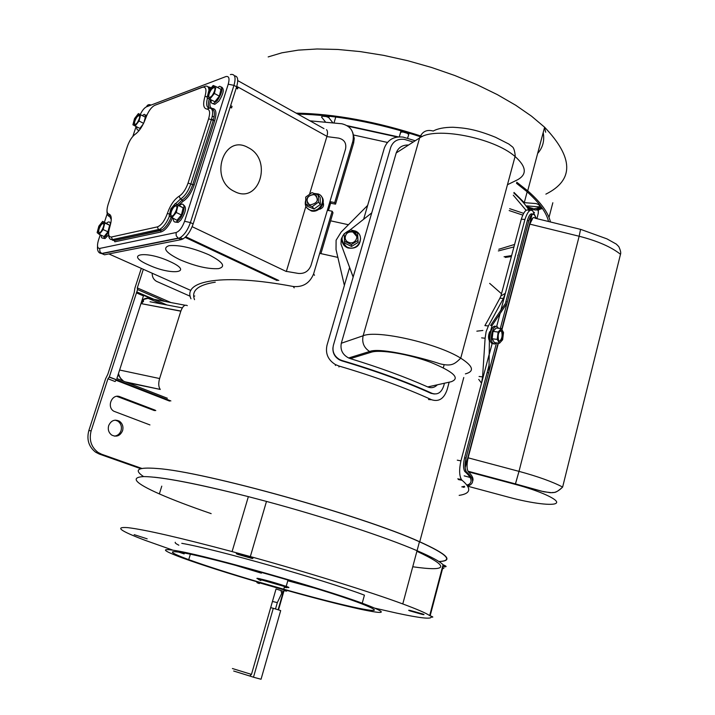 <?xml version="1.0" encoding="UTF-8"?>
<svg xmlns="http://www.w3.org/2000/svg" width="715" height="715" viewBox="0 0 715 715"><rect width="100%" height="100%" fill="white"/><g stroke="black" fill="none" stroke-linecap="round" stroke-linejoin="round"><path stroke-width="1.07" d="M178.839 545.205C175.917 543.749 174.728 542.756 175.273 542.256M314.761 588.07L287.796 580.768M261.386 573.18L234.726 565.082M283.891 589.249C312.41 597.24 335.836 603.263 354.166 607.312C380.273 612.862 381.077 611.039 356.579 601.851C319.078 587.98 217.476 559.121 185.632 553.258C166.997 549.862 168.034 551.989 188.724 559.639C206.51 566.066 230.391 573.68 260.358 582.493L260.206 583.002M286.107 590.179C315.78 598.482 340.233 604.756 359.448 609.01C387.628 615.016 388.549 613.086 362.219 603.201C322.054 588.338 213.043 557.396 179.367 551.256C159.722 547.69 160.893 549.978 182.879 558.102C202.113 565.056 227.915 573.278 260.278 582.779M362.219 603.201L364.427 595.157C324.413 579.954 215.528 549.084 181.78 543.328M134.17 534.65L147.165 538.833L134.17 534.65M237.532 553.714C235.727 553.401 235.879 553.651 237.988 554.456L251.617 558.335C253.476 558.665 253.333 558.415 251.188 557.602L237.532 553.714M410.401 610.494C408.283 610.074 408.113 610.208 409.909 610.887L422.252 614.391C424.415 614.828 424.594 614.703 422.788 614.006L410.401 610.494M375.277 608.259L396.602 613.095C419.83 618.082 431.333 619.378 431.109 617C433.674 617.394 433.353 616.982 430.144 615.776L429.67 615.606C426.292 613.22 417.328 609.341 402.777 603.943C370.826 592.074 308.791 572.715 250.33 556.574L266.489 501.421L248.355 496.639C196.214 483.483 161.367 476.798 143.804 476.574C129.853 477.343 135.037 483.125 159.365 493.913C172.985 499.883 190.253 506.452 211.157 513.629M296.966 582.654L297.181 583.297L296.913 582.636M443.479 565.19L444.346 566.754C446.947 566.924 446.678 566.325 443.541 564.939L443.077 564.743L429.67 615.606M154.351 477.209C174.773 479.408 206.108 485.887 248.355 496.639L232.098 551.596L250.33 556.574M438.858 561.49C453.739 560.918 447.268 554.34 419.455 541.764L417.06 550.693C431.279 556.806 439.957 561.49 443.077 564.743C439.957 561.49 431.279 556.806 417.06 550.693C385.814 537.215 324.574 517.034 266.489 501.421C324.574 517.034 385.814 537.215 417.06 550.693L402.777 603.943M442.496 568.899L444.015 568.014L442.496 568.899M232.098 551.596C179.715 537.653 144.957 529.672 127.833 527.643C114.329 526.633 120.057 530.843 145.002 540.281L172.61 550.058M178.384 551.998L184.157 553.902M252.797 558.299L252.243 558.442M297.181 583.297L292.006 581.876L291.675 581.081M252.672 558.218L252.136 558.424M259.313 583.592C255.961 582.359 256.033 582.117 259.527 582.85L284.221 589.938C287.68 591.198 287.609 591.448 284.016 590.688M232.411 668.525L251.466 674.397L249.741 676.006L233.68 671.019M278.126 609.788L283.408 591.341L276.044 588.981L251.466 674.397M283.408 591.341L281.719 593.414L277.322 602.602L275.498 608.974M277.322 602.602L272.451 601.458M259.5 582.957C256.944 581.983 257.212 581.813 260.323 582.475L283.766 589.205C286.84 590.322 286.974 590.608 284.195 590.054M259.134 579.427C255.952 578.221 256.167 577.988 259.768 578.73L286.206 586.318C289.745 587.623 289.825 587.945 286.456 587.274M403.171 131.346L402.974 132.007L400.74 132.186L399.283 136.806L401.035 130.729M334.057 122.757L335.782 117.001M398.309 136.869L347.249 125.688M332.716 122.605L328.685 117.528L326.272 116.572L326.478 115.893M408.667 134.143L408.98 133.07M530.012 210.469L526.901 205.893L538.672 206.841L539.861 206.179L538.565 204.535L536.107 203.578L524.283 202.649L527.161 191.843M524.283 202.649L514.014 192.451M538.744 206.841L538.163 213.597M532.273 209.415L527.545 206.769M533.596 212.346L534.471 212.409M541.523 208.887L541.201 207.734L535.222 210.094M547.976 221.364L548.244 220.336M549.004 217.423L552.838 202.747M542.336 208.405L537.975 210.049L533.202 209.692M407.514 138.344L408.774 134.554L407.041 133.213L402.974 132.007M326.272 116.572L322.554 116.196L321.491 116.974L325.388 121.854M526.106 210.344L513.281 195.186M498.793 249.267L514.586 244.458M527.661 206.921L533.265 208.566M532.496 209.709L528.85 208.637M534.177 208.789L541.425 207.1M523.595 213.329L509.67 208.682M509.16 210.559L522.719 215.081M505.291 257.427L511.377 256.542M517.723 255.291L518.187 255.184M550.461 221.981C548.271 212.543 540.683 202.157 527.706 190.825L516.757 182.218M422.351 136.485C376.573 121.577 334.513 113.792 296.171 113.14M504.057 256.765L511.627 255.604M548.557 221.507C546.323 212.239 538.851 202.059 526.142 190.959L516.471 183.281M421.296 136.985C376.599 122.48 335.469 114.856 297.923 114.114M537.644 153.439C542.846 147.594 544.696 140.649 543.186 132.597M248.123 147.594C223.375 133.115 208.566 179.662 234.422 191.441C259.259 204.973 273.193 159.57 248.123 147.594C273.175 159.579 259.259 204.955 234.422 191.432C208.574 179.653 223.384 133.133 248.123 147.603M208.869 254.763C192.603 247.819 179.313 244.789 168.99 245.674C162.207 248.078 165.835 252.753 179.885 259.715C195.436 266.293 208.36 269.269 218.665 268.617C226.163 266.579 222.901 261.958 208.869 254.763C192.603 247.819 179.313 244.789 168.99 245.674C162.207 248.078 165.835 252.753 179.885 259.715C195.436 266.293 208.36 269.269 218.665 268.617C226.163 266.579 222.901 261.958 208.869 254.763M214.107 117.046L212.31 116.143L214.107 117.046M213.374 119.986L211.577 119.083L213.374 119.986M169.714 261.449C145.109 250.018 123.722 254.209 148.774 265.024C172.163 275.91 194.65 272.594 169.714 261.449C145.109 250.018 123.722 254.209 148.774 265.024C172.163 275.91 194.65 272.594 169.714 261.449M326.862 136.601L338.695 138.129C344.335 139.568 346.614 143.215 345.533 149.06L310.971 265.497C308.594 271.298 304.376 273.934 298.307 273.425L286.358 271.378M331.018 201.853L328.462 210.496M323.153 202.515C324.315 206.135 322.867 208.431 318.801 209.388M230.65 105.623L232.044 106.383L231.553 107.947L230.159 107.187M236.2 88.124L237.594 88.892L238.086 87.346L236.236 88.008M238.086 87.346L236.692 86.569M326.514 129.665C327.693 130.899 327.836 133.115 326.943 136.333L309.506 194.355M305.886 206.385L286.322 271.512L192.147 226.682M234.457 75.862C237.854 76.085 238.578 79.74 236.611 86.819L233.966 85.353L190.405 222.571L193.166 223.884L236.611 86.819M193.166 223.884C190.592 231.213 187.169 236.236 182.897 238.98L181.253 239.605L178.491 238.309L101.923 253.646L104.506 254.79L181.253 239.605M104.506 254.79L102.12 253.727M349.608 267.49L344.362 285.356L336.023 249.517L336.104 240.213L341.144 232.071L367.653 205.393L384.304 148.139C387.575 139.765 393.867 136.091 403.189 137.119L415.209 140.757M344.407 285.365L327.014 345.184C325.209 353.46 327.997 359.913 335.371 364.543L338.928 366.009C374.58 376.546 405.459 387.78 431.565 399.73C438.894 402.098 444.104 398.666 447.206 389.434L449.163 382.176M352.745 132.552L354.247 138.37L353.639 143.018L352.879 141.275C354.586 131.909 350.904 126.072 341.85 123.766L309.988 120.835M353.639 143.018L335.55 204.15L334.727 202.568L352.879 141.275M330.616 203.203L335.55 204.15M329.928 201.648L334.727 202.568M320.919 253.611L332.993 212.775L332.171 211.22L327.363 210.29M320.436 209.039L319.489 208.869M332.171 211.22L313.608 273.899L314.502 275.293M294.196 287.85L293.248 286.492C222.669 273.157 182.191 280.548 190.977 298.781M293.248 286.492C302.963 287.385 309.747 283.194 313.608 273.899M215.269 282.193C197.948 284.892 191.039 290.719 194.534 299.665M444.453 383.222L443.72 385.921C441.414 392.624 437.535 395.109 432.101 393.366C406.495 381.703 376.456 370.754 341.993 360.512L341.94 360.878C375.965 370.996 405.628 381.81 430.948 393.322L432.101 393.366M434.318 394.001L430.948 393.322M350.377 358.635C379.424 367.528 405.208 376.957 427.74 386.931L451.156 381.739C460.576 378.244 453.65 371.737 430.394 362.219C408.399 353.97 380.121 349.286 371.228 352.218L350.377 358.635L348.67 357.983C342.548 354.747 340.099 349.841 341.305 343.245L363.131 335.764C361.745 342.539 363.908 347.776 369.628 351.494L371.228 352.218M437.366 384.795C434.541 387.664 431.333 388.379 427.74 386.931M507.453 184.729L517.392 179.858C527.277 174.478 526.499 166.693 515.059 156.505C515.569 157.273 514.657 148.211 512.396 146.825L508.758 144.001L495.495 137.262C475.618 129.236 465.358 127.976 452.926 127.252C444.319 127.288 437.759 128.548 433.227 131.042C426.632 129.281 422.091 131.578 419.616 137.941L396.217 152.93C398.318 147.487 402.429 144.85 408.551 145.029M443.318 367.787L444.167 364.677M396.217 152.93L341.305 343.245M413.207 142.044L404.529 139.407C397.728 138.567 393.134 141.204 390.739 147.299L333.369 345.363C332.055 351.485 334.146 356.213 339.643 359.565L341.993 360.512M341.94 360.878L339.598 359.931C334.772 357.116 332.555 352.995 332.949 347.57M353.139 277.089L341.01 244.083L341.198 239.328L342.128 237.148M341.01 244.083L353.165 277.009L371.746 212.882L349.644 230.293M500.321 328.489L528.823 220.685C530.771 214.661 532.639 212.713 534.427 214.822L536.223 218.486L534.311 214.616L532.139 214.277L528.823 220.685L507.319 301.98L505.854 301.775L527.357 220.524L528.823 220.685L527.357 220.524L505.416 303.428L490.633 325.423L492.036 325.575L489.444 335.335L488.971 371.416M489.221 364.623L464.562 457.77C463.195 463.955 463.222 468.441 464.652 471.248L465.09 471.766C472.329 478.228 473.008 482.75 467.145 485.342C473.008 482.75 472.329 478.228 465.09 471.766L464.652 471.248C463.222 468.459 463.195 463.964 464.562 457.77L466.046 458.065L465.134 467.896L466.135 471.551C464.705 468.754 464.678 464.258 466.055 458.065L464.562 457.77L487.13 372.524L488.604 372.765L466.046 458.065L496.514 342.869M468.102 457.823L498.4 343.111L468.102 457.823C466.761 463.99 466.716 468.45 467.968 471.212L468.414 471.837C472.392 475.716 473.786 478.853 472.606 481.267C473.786 478.853 472.392 475.716 468.414 471.837L467.968 471.212C466.716 468.468 466.761 463.999 468.102 457.823L519.001 471.364C537.948 476.512 552.489 481.749 562.634 487.067C552.489 481.749 537.948 476.512 519.001 471.364L468.102 457.823M501.939 329.731L529.833 224.126C531.728 218.316 533.47 216.341 535.07 218.209L580.562 229.354L579.15 236.245L529.833 224.126L501.939 329.731M532.916 217.923L529.833 224.126L579.15 236.245L580.562 229.354L535.07 218.209M466.94 485.065L468.96 484.323L466.94 485.065M466.573 472.07L466.135 471.551L466.573 472.07C474.215 478.925 474.581 483.617 467.681 486.137C474.581 483.617 474.215 478.925 466.573 472.07L465.09 471.766L466.573 472.07M463.132 487.326L464.732 486.995L463.132 487.326M461.792 486.879L464.446 486.28L461.792 486.879M506.98 303.303L492.036 325.575M527.357 220.524C529.002 215.215 530.718 213.052 532.496 214.053M472.829 478.174L471.685 477.861M470.13 477.45L464.169 475.85L470.13 477.45M479.095 376.483L482.58 376.903L485.119 338.231L481.624 337.873M487.827 320.463L484.895 325.62L488.39 325.951L486.128 331.599L485.119 338.231M487.943 320.257L499.901 298.191L503.387 298.468L488.39 325.951M499.901 298.191L500.902 295.974L505.308 293.32L503.387 298.468M500.715 310.793L524.926 219.487L521.307 219.165C523.97 211.122 526.633 208.36 529.315 210.862M500.902 295.974L521.307 219.165M536.313 218.513L532.916 211.166C530.253 208.655 527.59 211.425 524.926 219.487M482.58 376.903L481.544 383.115L489.471 353.21M489.507 341.046C488.122 338.347 488.202 335.228 489.748 331.689M481.472 383.106L478.737 379.388M457.278 460.174L460.934 460.862L481.544 383.115M460.934 460.862C459.084 469.424 459.245 475.645 461.425 479.542L462.087 480.292L458.431 479.577M459.155 495.37C470.836 493.6 471.811 488.577 462.087 480.292M253.485 677.212L261.046 679.25L280.691 610.583L273.291 608.286L253.485 677.212L249.741 676.006M270.672 607.652L273.291 608.286M212.927 103.657L214.804 104.354L218.745 101.28C223.625 93.701 224.537 88.937 221.48 86.998M211.068 99.984C210.925 102.665 211.703 103.872 213.41 103.604L217.351 100.52C222.419 92.485 223.214 87.731 219.72 86.274L217.512 87.462M211.005 88.767C207.806 93.888 207.332 96.865 209.575 97.705L212.06 95.756C215.26 90.671 215.76 87.686 213.562 86.792L211.005 88.767M214.58 87.105L211.631 89.107C209.111 92.771 208.28 95.649 209.138 97.732M209.897 99.045L214.384 93.451L216.019 86.64L213.168 85.478L208.709 91.064L207.073 97.83L214.858 101.736L219.353 96.159L220.971 89.357L216.019 86.64M207.073 97.83L214.858 101.736M214.384 93.451L219.353 96.159M175.407 222.097L178.16 222.401L180.832 220.095C185.918 212.176 186.794 207.118 183.451 204.919M173.298 218.558C173.361 221.623 174.496 222.678 176.712 221.713L179.385 219.407C184.702 213.401 185.793 201.791 180.823 204.544L179.367 205.536M173.128 206.796C169.58 212.73 169.294 215.823 172.279 216.091L173.968 214.616C177.508 208.717 177.812 205.607 174.889 205.277L173.128 206.796M176.435 205.384L173.763 207.1C171.1 210.961 170.286 214.035 171.323 216.323M171.806 217.852L176.265 212.498L178.008 205.33L175.282 203.56L170.849 208.905L169.115 216.019L176.954 220.3L181.422 214.974L183.147 207.815L175.282 203.56M178.008 205.33L183.147 207.815M176.265 212.498L181.422 214.974M138.424 130.112L138.987 130.675M136.806 126.868C136.628 129.254 137.244 130.327 138.639 130.076L139.237 130.371M137.057 123.052C139.899 118.395 140.408 115.651 138.594 114.829L136.494 116.554C133.651 121.237 133.151 123.972 135.001 124.759L137.057 123.052M139.425 115.097L137.074 116.858C134.84 120.218 134.054 122.873 134.724 124.794M138.388 113.587L134.527 118.592L132.918 124.794L135.162 126.028L139.041 121.005L140.658 114.766L138.388 113.587L145.324 117.18L140.658 114.766M143.912 122.658L145.324 117.18M139.041 121.005L143.59 123.338M135.162 126.028L139.836 128.414L143.259 123.999M146.834 115.258L145.797 114.945M146.146 116.929L144.341 114.293L142.267 115.589M102.978 238.167L105.016 238.569L108.6 234.824M110.897 222.731L109.985 222.562M101.164 235.244C101.181 237.702 102.013 238.604 103.657 237.952L106.106 235.798L108.734 231.41M110.45 224.742C110.396 222.41 109.592 221.534 108.028 222.124L106.58 223.143M100.779 224.26C97.696 229.497 97.303 232.348 99.6 232.831L101.155 231.463C104.229 226.244 104.64 223.384 102.37 222.866L100.779 224.26M103.514 223.009L101.378 224.537C99.028 228.067 98.241 230.882 99.036 232.974M99.26 234.377L103.112 229.569L104.819 223.026L102.665 221.346L98.84 226.146L97.133 232.643L99.26 234.377L104.095 236.567L107.947 231.776L109.645 225.243L102.665 221.346M104.819 223.026L109.645 225.243M103.112 229.569L107.947 231.776M489.48 337.659L488.56 337.873M319.694 253.351L337.945 257.409M419.455 541.764C362.487 515.747 203.051 471.355 157.193 468.513L157.3 468.522C203.042 471.31 362.702 515.738 419.741 541.791C447.715 554.447 454.114 561.034 438.939 561.543M157.059 468.495L157.059 468.495C137.843 466.993 133.347 469.683 143.572 476.583M412.752 566.763C448.591 571.875 449.976 566.718 416.899 551.292M330.616 220.819L348.482 224.742M489.659 283.363L501.492 293.731M482.866 330.464L476.842 331.17M353.335 134.947L387.414 142.428M348.071 126.242L397.29 136.994M513.853 193.059C520.877 199.262 526.052 205.196 529.386 210.871M513.933 246.916L498.346 250.938M116.822 396.342L154.199 410.517L155.781 410.544L154.646 409.981L120.004 396.745C112.094 393.25 106.267 406.889 113.837 411.232L149.944 424.925M108.671 425.604C107.67 429.59 108.698 432.745 111.755 435.086C116.581 437.321 120.183 435.864 122.569 430.707C123.57 426.703 122.524 423.539 119.423 421.207C114.641 419.017 111.057 420.483 108.671 425.604M114.382 436.123C117.609 435.757 119.825 433.925 121.041 430.636C122.033 426.641 120.987 423.477 117.895 421.153L115.178 420.134M143.527 299.245L143.402 301.766M194.748 295.974L193.738 296.546M152.197 273.237C152.116 276.866 153.537 279.556 156.451 281.317L190.217 296.26M141.293 268.384L134.858 288.27L134.232 292.632L107.849 374.204L105.57 378.825L88.812 430.644L91.163 430.761C88.848 439.805 91.136 447.018 98.035 452.407L101.673 454.248L141.847 468.441M101.673 454.248L99.296 454.061L95.667 452.229C88.785 446.857 86.506 439.662 88.812 430.644M99.296 454.061L140.766 468.691M115.848 380.183L169.598 401.097M91.163 430.761L107.956 378.762L109.332 376.975L136.771 291.908L166.935 304.956M118.708 375.974L118.887 375.411M141.928 303.759L143.349 299.344M180.868 311.043L143.161 304M165.013 301.435L137.45 289.486L137.307 287.913L143.331 269.287M137.575 289.521L136.806 291.908L143.742 294.929L116.867 378.566L167.346 398.246M109.332 376.975L170.876 400.936M118.449 373.677L120.129 377.851L123.561 381.175M142.035 300.336C145.011 297.923 148.488 297.494 152.465 299.067L185.158 305.242M142.24 299.719L149.694 297.958L152.465 299.067M143.635 295.331L149.694 297.958M107.956 378.762L115.115 381.542L116.331 379.817L109.082 377.064M122.086 380.603L118.216 374.374M495.727 326.549C492.009 323.752 487.871 337.918 491.053 342.601L493.43 343.826M498.364 328.248L497.658 327.157C494.056 322.671 489.06 337.695 492.474 342.789L494.342 344.094L496.425 342.851M502.162 331.224L501.867 330.813C498.587 331.081 497.506 334.361 498.614 340.662L498.891 341.055C502.162 340.796 503.253 337.525 502.162 331.224M499.329 341.386C502.001 339.142 502.734 335.728 501.528 331.143L500.795 330.401M501.295 328.614L496.219 327.979L493.037 331.411L492.135 338.749L494.414 342.592L499.481 343.254L502.627 339.777L503.53 332.493L501.295 328.614L498.132 332.055L493.037 331.411M498.132 332.055L497.22 339.411L499.481 343.254M497.22 339.411L492.135 338.749M342.002 240.615C342.431 243.726 344.085 246.031 346.954 247.542L348.08 247.998C355.891 249.133 360.056 245.924 360.575 238.39M349.85 230.257C340.599 234.6 339.607 240.186 346.882 247.015L348.008 247.479C358.438 251.483 365.767 235.521 355.57 231.106L351.521 230.141M353.746 232.134L352.924 231.803C346.382 229.444 341.904 239.391 348.268 242.171L349 242.474C355.57 244.959 360.172 234.913 353.746 232.134M356.901 236.638L352.951 232.044C348.134 231.41 345.542 233.412 345.166 238.041M344.424 241.205L351.324 244.575L357.92 240.508L357.589 233.09L350.69 229.738L344.112 233.787L344.675 243.091L351.548 246.452L358.108 242.403L357.589 233.09M357.92 240.508L358.108 242.403M351.324 244.575L351.548 246.452M307.093 208.181L311.293 210.943C319.051 213.249 326.916 202.077 321.437 196.536M305.761 200.12C304.438 204.696 305.752 207.976 309.702 209.969L310.766 210.299C320.436 213.097 327.631 197.152 318.166 193.962L314.153 193.47M314.743 194.578L313.831 194.319C306.431 196.062 304.947 199.512 309.398 204.669L310.122 204.892C317.675 203.301 319.212 199.86 314.743 194.578M316.745 196.116L314.064 194.614C308.12 195.24 305.993 198.198 307.682 203.48M305.832 204.124L312.214 206.662L318.47 202.148L318.318 195.106L311.928 192.603L305.698 197.108L305.832 204.124L307.718 206.447L314.082 208.977L320.311 204.481L320.159 197.465L318.318 195.106M318.47 202.148L320.311 204.481M312.214 206.662L314.082 208.977M284.32 587.265C287.743 587.98 287.814 587.73 284.534 586.514L261.1 579.794C257.766 579.105 257.695 579.347 260.886 580.526C260.26 579.704 255.729 578.256 260.921 579.123C267.49 580.428 285.973 585.996 284.534 586.514L283.766 589.205M261.038 580.008C257.266 578.641 257.194 578.328 260.805 579.061C271.334 581.259 296.734 589.473 284.865 586.827M400.74 132.186L401.151 130.765M329.311 116.205L328.855 117.716M536.956 218.665L538.35 212.999L537.975 206.778M545.876 194.14C574.091 180.1 573.671 157.792 544.615 127.225L531.54 116.188L515.703 105.239L497.372 94.639L476.923 84.647L454.785 75.504L431.476 67.442L407.559 60.668L383.598 55.35L360.163 51.587L337.829 49.46L317.058 48.986L298.316 50.121L281.925 52.803L268.179 56.914M544.535 127.547L545.661 132.239M326.943 136.333L236.745 86.372M277.116 280.557L185.114 237.362M108.859 253.923L190.878 290.478M230.391 74.575L231.651 74.414C235.19 74.467 235.968 78.114 233.966 85.353L228.237 84.209C229.774 78.444 228.988 75.906 225.877 76.585L146.495 106.812C144.332 107.84 142.249 110.423 140.247 114.552M100.02 253.181L101.923 253.646L99.93 251.698L99.68 248.436L176.096 232.536C179.465 231.267 182.298 227.504 184.586 221.275L190.405 222.571C187.831 229.899 184.407 234.94 180.135 237.684L178.491 238.309L180.135 237.684L182.897 238.98M150.74 104.926C148.747 104.247 147.335 104.873 146.495 106.812M98.241 240.901L98.456 240.213C96.883 245.674 97.294 248.418 99.68 248.436M136.109 126.51L132.847 136.377M107.223 213.758L104.435 222.159M100.243 234.824L98.456 240.213M176.096 232.536L176.185 235.718L178.151 238.131L101.602 253.485C98.5 253.244 97.151 250.813 97.535 246.175M184.586 221.275L228.237 84.209M207.868 86.756L211.372 87.722M210.532 99.698C209.245 105.275 209.96 108.215 212.677 108.519C216.162 108.993 216.833 113.042 214.697 120.647L194.203 184.935C191.37 192.916 187.634 198.377 183.004 201.335L178.723 205.223M172.404 218.138C168.946 225.958 165.147 230.57 161.009 231.973L114.811 241.813L114.32 240.517L112.621 240.294M210.362 89L208.083 87.016M111.889 239.641L114.32 240.517L160.5 230.596L161.009 231.973M169.428 216.243C166.747 222.696 163.583 227.021 159.937 229.211L112.496 239.686L114.248 240.481L161.76 230.06C165.335 227.942 168.463 223.715 171.144 217.396M160.419 230.561L161.76 230.06L159.937 229.211L158.444 229.631L160.419 230.561M177.365 204.57L182.316 199.932L183.004 201.335M109.645 227.441L109.761 227.075C107.849 233.733 108.385 237.049 111.361 237.023L157.416 226.878C161.304 225.35 164.593 220.917 167.31 213.579C170.286 205.178 174.219 199.396 179.108 196.241C182.799 193.854 185.784 189.475 188.054 183.094L208.61 118.806C210.326 112.729 209.808 109.484 207.046 109.1L209.62 108.072C212.856 108.519 213.472 112.3 211.479 119.396L190.932 183.719C188.286 191.164 184.81 196.276 180.493 199.047L182.316 199.932C186.633 197.17 190.119 192.067 192.764 184.622L194.203 184.935M188.054 183.094L192.764 184.622L213.267 120.352L214.697 120.647M208.61 118.806L213.267 120.352C215.206 113.506 214.679 109.735 211.676 109.038M211.747 109.136L212.677 108.519M209.236 107.92C208.119 106.115 208.119 103.139 209.236 98.992M207.475 98.044C206.081 103.389 206.438 106.669 208.53 107.876M179.108 196.241L180.493 199.047L175.541 203.686M111.361 237.023L112.496 239.686L110.611 239.337M111.272 219.63L109.797 216.645L108.921 216.27M207.046 109.1C203.4 108.555 202.711 104.327 204.991 96.4C206.841 89.572 205.992 86.533 202.434 87.284L205.598 86.113C207.806 85.827 208.932 87.364 208.968 90.742M204.991 96.4L207.341 96.74M202.488 87.123L154.717 105.346C151.187 107.259 148.184 111.504 145.726 118.109C142.964 125.715 139.461 131.095 135.224 134.232C132.069 136.574 129.469 140.569 127.422 146.218L108.135 204.383C106.446 210.022 106.669 213.231 108.823 214.008C111.728 215.036 112.041 219.389 109.761 227.075M202.434 87.284L154.717 105.346M145.565 118.574L145.726 118.109M136.601 133.196L135.224 134.232M107.009 210.836C106.875 214.071 107.706 215.957 109.529 216.493L108.823 214.008M157.416 226.878L158.444 229.631L112.344 239.614C109.726 239.713 108.483 237.746 108.617 233.698M167.31 213.579L169.616 213.982M367.653 205.393L363.649 219.192M428.526 399.533L431.565 399.73M338.928 366.009L338.981 366.965M348.67 357.983L369.628 351.494C380.335 346.864 427.034 359.225 439.922 363.801C451.371 366.5 454.248 364.525 460.737 358.17L515.059 156.505C493.618 137.53 434.657 126.314 419.616 137.941L363.131 335.764C376.966 329.633 437.321 343.316 460.737 358.17C473.232 366.134 474.778 371.371 465.394 373.882M519.001 471.364L579.15 236.245C597.481 240.937 611.262 246.952 620.495 254.29L562.634 487.067C554.357 494.539 554.143 491.795 551.721 492.689L543.963 491.804L515.479 483.912L519.001 471.364L515.292 484.377L515.479 483.912L541.318 491.151L550.175 492.698C552.498 492.465 555.939 493.788 562.634 487.067M512.36 483.59L512.476 483.108M515.292 484.377C539.87 490.91 559.166 499.749 556.431 502.931C554.053 506.211 531.889 503.467 509.16 497.336L467.726 486.209L509.16 497.336C531.889 503.467 554.053 506.211 556.431 502.931C559.166 499.749 539.87 490.91 515.292 484.377L468.414 471.837L515.292 484.377M532.139 214.277L501.733 329.374M498.114 343.075L465.134 467.896M499.91 314.26L496.666 326.523M492.215 343.307L489.462 353.666M153.064 409.954L154.646 409.981M182.307 307.879L150.034 301.757M161.456 303.92L147.585 298.128M118.476 396.745L120.004 396.745M137.307 287.913L170.974 302.561M127.368 382.659L160.276 389.434C158.507 387.038 158.274 383.401 159.606 378.539L180.823 311.186C182.7 306.163 184.863 304.322 187.303 305.645M136.485 292.882L143.465 295.903M119.62 370.03L159.606 378.539M180.823 311.186L140.989 303.589M109.172 377.028L116.331 379.817M188.724 559.639L190.36 554.232M238.175 553.839L237.988 554.456M410.035 610.422L409.909 610.887M443.541 564.939L430.144 615.776M278.51 609.904L284.221 589.938M280.932 590.51L281.719 593.414M286.206 586.318L288.011 579.999M259.608 579.481L259.777 578.9M328.685 117.528L329.088 116.179M541.21 208.288L537.269 210.121M527.706 190.825L544.615 127.225M323.967 128.629L237.729 80.589M278.779 280.477L185.748 236.763M335.371 364.543L335.442 365.499M580.759 229.399L606.946 238.873L616.33 244.119L618.797 246.612C620.54 250.411 621.103 252.967 620.495 254.29M515.479 483.912L467.968 471.212L515.479 483.912M464.652 471.248L466.135 471.551L464.652 471.248M461.425 479.542L457.77 478.827M214.178 87.132L213.562 86.792M214.804 104.354L213.41 103.604M175.524 205.589L174.889 205.277M178.16 222.401L176.712 221.713M139.175 115.124L138.594 114.829M102.969 223.143L102.37 222.866M105.016 238.569L103.657 237.952M463.785 377.493L419.741 541.791M161.769 486.137L159.517 493.43M95.667 452.229L98.035 452.407M117.895 421.153L119.423 421.207M125.429 381.899L160.276 389.434M491.5 343.218L492.93 343.406M501.233 330.732L501.867 330.813M348.08 247.998L348.008 247.479M311.293 210.943L310.766 210.299"/></g></svg>
